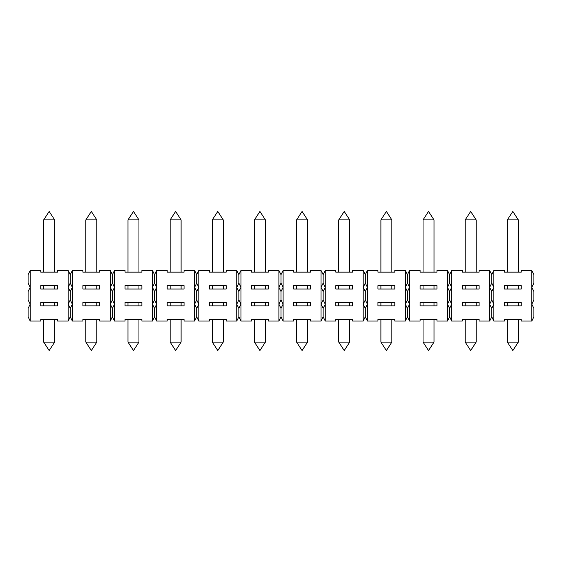 <?xml version="1.0" encoding="UTF-8"?>
<svg xmlns="http://www.w3.org/2000/svg" width="562" height="562" viewBox="0 0 562 562"><rect width="100%" height="100%" fill="white"/><g stroke="black" fill="none" stroke-linecap="round" stroke-linejoin="round"><path stroke-width="0.42" stroke-dasharray="2.81 2.11" d="M133.475 319.357L138.955 319.357L133.475 319.357M138.955 342.118L127.995 342.118M91.325 319.357L96.805 319.357L91.325 319.357M96.805 342.118L85.846 342.118M512.825 319.357L518.304 319.357L512.825 319.357M518.304 342.118L507.346 342.118M363.192 321.043L365.3 316.827L365.3 308.397L363.192 304.183L365.3 299.968L365.3 291.538L363.192 287.322L365.3 283.108L365.3 274.678L363.192 270.462L363.192 321.043L352.655 321.043L352.655 319.357L335.795 319.357L335.795 321.043L325.257 321.043L323.15 316.827L323.15 308.397L321.043 304.183L323.15 299.968L323.15 291.538L321.043 287.322L323.15 283.108L323.15 274.678L321.043 270.462L321.043 321.043L323.15 316.827M365.3 299.968L367.408 304.183L367.408 321.043L377.945 321.043L377.945 319.357L394.805 319.357L394.805 321.043L405.343 321.043L405.343 270.462L394.805 270.462L394.805 272.149L377.945 272.149L377.945 270.462L367.408 270.462L367.408 304.183L365.3 308.397M365.3 316.827L367.408 321.043M377.945 289.008L394.805 289.008L394.805 285.637L377.945 285.637L377.945 289.008M394.805 305.868L394.805 302.497L377.945 302.497L377.945 305.868L394.805 305.868M30.207 270.462L30.207 287.322L28.1 283.108L28.1 274.678L30.207 270.462L40.745 270.462L40.745 272.149L57.605 272.149L57.605 270.462L68.142 270.462L68.142 287.322L70.25 283.108L70.25 274.678L68.142 270.462M30.207 321.043L28.1 316.827L28.1 308.397L30.207 304.183L30.207 321.043L40.745 321.043L40.745 319.357L57.605 319.357L57.605 321.043L68.142 321.043L68.142 304.183L70.25 299.968L70.25 291.538L68.142 287.322L68.142 304.183L70.25 308.397L72.358 304.183L72.358 321.043L82.895 321.043L82.895 319.357L99.755 319.357L99.755 321.043L110.293 321.043L112.4 316.827L112.4 308.397L110.293 304.183L112.4 299.968L112.4 291.538L110.293 287.322L112.4 283.108L112.4 274.678L110.293 270.462L99.755 270.462L99.755 272.149L82.895 272.149L82.895 270.462L72.358 270.462L70.25 274.678M28.1 299.968L28.1 291.538L30.207 287.322L30.207 304.183L28.1 299.968M152.442 321.043L154.55 316.827L154.55 308.397L152.442 304.183L154.55 299.968L154.55 291.538L152.442 287.322L154.55 283.108L154.55 274.678L152.442 270.462L152.442 321.043L141.905 321.043L141.905 319.357L125.045 319.357L125.045 321.043L114.508 321.043L114.508 304.183L112.4 308.397M405.343 321.043L407.45 316.827L407.45 308.397L405.343 304.183L407.45 299.968L407.45 291.538L405.343 287.322L407.45 283.108L407.45 274.678L405.343 270.462M436.955 302.497L420.095 302.497L420.095 305.868L436.955 305.868L436.955 302.497M428.525 302.497L434.004 302.497L428.525 302.497M533.9 299.968L533.9 291.538L531.793 287.322L533.9 283.108L533.9 274.678L531.793 270.462L531.793 304.183L533.9 299.968M281 299.968L281 291.538L278.892 287.322L281 283.108L281 274.678L278.892 270.462L278.892 304.183L281 299.968L283.108 304.183L281 308.397L278.892 304.183L278.892 321.043L268.355 321.043L268.355 319.357L251.495 319.357L251.495 321.043L240.958 321.043L240.958 304.183L238.85 308.397L236.743 304.183L238.85 299.968L240.958 304.183L240.958 287.322L238.85 291.538L236.743 287.322L238.85 283.108L240.958 287.322L240.958 270.462L238.85 274.678L236.743 270.462L236.743 321.043L226.205 321.043L226.205 319.357L209.345 319.357L209.345 321.043L198.808 321.043L198.808 304.183L196.7 308.397L194.593 304.183L196.7 299.968L196.7 291.538L194.593 287.322L196.7 283.108L196.7 274.678L194.593 270.462L184.055 270.462L184.055 272.149L167.195 272.149L167.195 270.462L156.657 270.462L154.55 274.678M281 274.678L283.108 270.462L283.108 287.322L281 291.538M281 283.108L283.108 287.322L283.108 321.043L281 316.827L281 308.397M491.75 274.678L493.858 270.462L493.858 304.183L491.75 308.397L489.642 304.183L491.75 299.968L491.75 291.538L489.642 287.322L491.75 283.108L491.75 274.678L489.642 270.462L479.105 270.462L479.105 272.149L462.245 272.149L462.245 270.462L451.707 270.462L449.6 274.678L447.493 270.462L436.955 270.462L436.955 272.149L420.095 272.149L420.095 270.462L409.558 270.462L407.45 274.678M491.75 308.397L491.75 316.827L489.642 321.043L489.642 270.462M323.15 299.968L325.257 304.183L323.15 308.397M196.7 274.678L198.808 270.462L198.808 287.322L196.7 291.538M196.7 283.108L198.808 287.322L198.808 304.183L196.7 299.968M420.095 289.008L436.955 289.008L436.955 285.637L420.095 285.637L420.095 289.008M428.525 289.008L434.004 289.008L428.525 289.008M82.895 289.008L99.755 289.008L99.755 285.637L82.895 285.637L82.895 289.008M91.325 289.008L96.805 289.008L91.325 289.008M365.3 283.108L367.408 287.322L365.3 291.538M491.75 283.108L493.858 287.322L491.75 291.538M491.75 299.968L493.858 304.183L493.858 321.043L491.75 316.827M504.395 289.008L521.255 289.008L521.255 285.637L504.395 285.637L504.395 289.008M512.825 289.008L518.304 289.008L512.825 289.008M352.655 302.497L335.795 302.497L335.795 305.868L352.655 305.868L352.655 302.497M344.225 302.497L349.704 302.497L344.225 302.497M323.15 283.108L325.257 287.322L323.15 291.538M363.192 270.462L352.655 270.462L352.655 272.149L335.795 272.149L335.795 270.462L325.257 270.462L325.257 321.043M226.205 302.497L209.345 302.497L209.345 305.868L226.205 305.868L226.205 302.497M217.775 302.497L223.255 302.497L217.775 302.497M451.707 270.462L451.707 304.183L449.6 308.397L449.6 316.827L447.493 321.043L447.493 304.183L449.6 299.968L449.6 291.538L447.493 287.322L449.6 283.108L449.6 274.678M154.55 283.108L156.657 287.322L154.55 291.538M268.355 302.497L251.495 302.497L251.495 305.868L268.355 305.868L268.355 302.497M259.925 302.497L265.405 302.497L259.925 302.497M72.358 270.462L72.358 287.322L70.25 291.538M70.25 283.108L72.358 287.322L72.358 304.183L70.25 299.968M251.495 289.008L268.355 289.008L268.355 285.637L251.495 285.637L251.495 289.008M259.925 289.008L265.405 289.008L259.925 289.008M40.745 289.008L57.605 289.008L57.605 285.637L40.745 285.637L40.745 289.008M49.175 289.008L54.654 289.008L49.175 289.008M293.645 289.008L310.505 289.008L310.505 285.637L293.645 285.637L293.645 289.008M302.075 289.008L307.555 289.008L302.075 289.008M167.195 289.008L184.055 289.008L184.055 285.637L167.195 285.637L167.195 289.008M175.625 289.008L181.105 289.008L175.625 289.008M521.255 302.497L504.395 302.497L504.395 305.868L521.255 305.868L521.255 302.497M512.825 302.497L518.304 302.497L512.825 302.497M154.55 299.968L156.657 304.183L156.657 321.043L167.195 321.043L167.195 319.357L184.055 319.357L184.055 321.043L194.593 321.043L194.593 270.462M209.345 289.008L226.205 289.008L226.205 285.637L209.345 285.637L209.345 289.008M217.775 289.008L223.255 289.008L217.775 289.008M310.505 302.497L293.645 302.497L293.645 305.868L310.505 305.868L310.505 302.497M302.075 302.497L307.555 302.497L302.075 302.497M125.045 289.008L141.905 289.008L141.905 285.637L125.045 285.637L125.045 289.008M133.475 289.008L138.955 289.008L133.475 289.008M407.45 283.108L409.558 287.322L407.45 291.538M238.85 299.968L238.85 291.538M152.442 270.462L141.905 270.462L141.905 272.149L125.045 272.149L125.045 270.462L114.508 270.462L114.508 287.322L112.4 291.538M335.795 289.008L352.655 289.008L352.655 285.637L335.795 285.637L335.795 289.008M344.225 289.008L349.704 289.008L344.225 289.008M407.45 299.968L409.558 304.183L407.45 308.397M462.245 289.008L479.105 289.008L479.105 285.637L462.245 285.637L462.245 289.008M470.675 289.008L476.154 289.008L470.675 289.008M57.605 302.497L40.745 302.497L40.745 305.868L57.605 305.868L57.605 302.497M49.175 302.497L54.654 302.497L49.175 302.497M449.6 283.108L451.707 287.322L449.6 291.538M449.6 299.968L451.707 304.183L451.707 321.043L449.6 316.827M386.375 289.008L391.854 289.008L386.375 289.008M112.4 283.108L114.508 287.322L114.508 304.183L112.4 299.968M386.375 302.497L391.854 302.497L386.375 302.497M449.6 308.397L447.493 304.183L447.493 270.462M141.905 302.497L125.045 302.497L125.045 305.868L141.905 305.868L141.905 302.497M133.475 302.497L138.955 302.497L133.475 302.497M156.657 270.462L156.657 304.183L154.55 308.397M409.558 270.462L409.558 321.043L420.095 321.043L420.095 319.357L436.955 319.357L436.955 321.043L447.493 321.043M110.293 321.043L110.293 270.462M479.105 302.497L462.245 302.497L462.245 305.868L479.105 305.868L479.105 302.497M470.675 302.497L476.154 302.497L470.675 302.497M99.755 302.497L82.895 302.497L82.895 305.868L99.755 305.868L99.755 302.497M91.325 302.497L96.805 302.497L91.325 302.497M184.055 302.497L167.195 302.497L167.195 305.868L184.055 305.868L184.055 302.497M175.625 302.497L181.105 302.497L175.625 302.497M49.175 285.637L54.654 285.637L49.175 285.637M91.325 285.637L96.805 285.637L91.325 285.637M133.475 285.637L138.955 285.637L133.475 285.637M175.625 285.637L181.105 285.637L175.625 285.637M217.775 285.637L223.255 285.637L217.775 285.637M259.925 285.637L265.405 285.637L259.925 285.637M302.075 285.637L307.555 285.637L302.075 285.637M344.225 285.637L349.704 285.637L344.225 285.637M386.375 285.637L391.854 285.637L386.375 285.637M428.525 285.637L434.004 285.637L428.525 285.637M470.675 285.637L476.154 285.637L470.675 285.637M512.825 285.637L518.304 285.637L512.825 285.637M198.808 270.462L209.345 270.462L209.345 272.149L226.205 272.149L226.205 270.462L236.743 270.462M428.525 272.149L434.004 272.149L428.525 272.149M91.325 272.149L96.805 272.149L91.325 272.149M367.408 270.462L365.3 274.678M283.108 270.462L293.645 270.462L293.645 272.149L310.505 272.149L310.505 270.462L321.043 270.462M493.858 270.462L504.395 270.462L504.395 272.149L521.255 272.149L521.255 270.462L531.793 270.462M512.825 272.149L518.304 272.149L512.825 272.149M325.257 270.462L323.15 274.678M240.958 270.462L251.495 270.462L251.495 272.149L268.355 272.149L268.355 270.462L278.892 270.462M259.925 272.149L265.405 272.149L259.925 272.149M49.175 272.149L54.654 272.149L49.175 272.149M302.075 272.149L307.555 272.149L302.075 272.149M175.625 272.149L181.105 272.149L175.625 272.149M217.775 272.149L223.255 272.149L217.775 272.149M133.475 272.149L138.955 272.149L133.475 272.149M238.85 283.108L238.85 274.678M114.508 270.462L112.4 274.678M344.225 272.149L349.704 272.149L344.225 272.149M470.675 272.149L476.154 272.149L470.675 272.149M386.375 272.149L391.854 272.149L386.375 272.149M54.654 219.882L43.696 219.882M96.805 219.882L85.846 219.882M138.955 219.882L127.995 219.882M181.105 219.882L170.145 219.882M223.255 219.882L212.296 219.882M265.405 219.882L254.446 219.882M307.555 219.882L296.596 219.882M349.704 219.882L338.745 219.882M391.854 219.882L380.896 219.882M434.004 219.882L423.046 219.882M476.154 219.882L465.196 219.882M518.304 219.882L507.346 219.882M49.175 305.868L54.654 305.868L49.175 305.868M349.704 342.118L338.745 342.118M531.793 321.043L533.9 316.827L533.9 308.397L531.793 304.183L531.793 321.043L521.255 321.043L521.255 319.357L504.395 319.357L504.395 321.043L493.858 321.043M470.675 319.357L476.154 319.357L470.675 319.357M476.154 342.118L465.196 342.118M428.525 305.868L434.004 305.868L428.525 305.868M112.4 316.827L114.508 321.043M321.043 321.043L310.505 321.043L310.505 319.357L293.645 319.357L293.645 321.043L283.108 321.043M175.625 319.357L181.105 319.357L175.625 319.357M194.593 321.043L196.7 316.827L196.7 308.397M386.375 305.868L391.854 305.868L386.375 305.868M344.225 319.357L338.745 319.357L344.225 319.357M307.555 342.118L296.596 342.118M181.105 342.118L170.145 342.118M259.925 305.868L265.405 305.868L259.925 305.868M302.075 319.357L307.555 319.357L302.075 319.357M217.775 305.868L212.296 305.868L217.775 305.868M68.142 321.043L70.25 316.827L70.25 308.397M386.375 319.357L391.854 319.357L386.375 319.357M175.625 305.868L181.105 305.868L175.625 305.868M236.743 321.043L238.85 316.827L238.85 308.397M91.325 305.868L96.805 305.868L91.325 305.868M489.642 321.043L479.105 321.043L479.105 319.357L462.245 319.357L462.245 321.043L451.707 321.043M217.775 319.357L223.255 319.357L217.775 319.357M49.175 319.357L54.654 319.357L49.175 319.357M54.654 342.118L43.696 342.118M428.525 319.357L434.004 319.357L428.525 319.357M434.004 342.118L423.046 342.118M512.825 305.868L518.304 305.868L512.825 305.868M391.854 342.118L380.896 342.118M302.075 305.868L307.555 305.868L302.075 305.868M265.405 342.118L254.446 342.118M223.255 342.118L212.296 342.118M407.45 316.827L409.558 321.043M238.85 316.827L240.958 321.043M154.55 316.827L156.657 321.043M133.475 305.868L138.955 305.868L133.475 305.868M470.675 305.868L476.154 305.868L470.675 305.868M259.925 319.357L265.405 319.357L259.925 319.357M70.25 316.827L72.358 321.043M278.892 321.043L281 316.827M196.7 316.827L198.808 321.043M344.225 305.868L338.745 305.868L344.225 305.868"/><path stroke-width="0.84" d="M138.955 342.118L133.475 350.548L127.995 342.118L138.955 342.118L138.955 319.357M96.805 342.118L91.325 350.548L85.846 342.118L96.805 342.118L96.805 319.357M518.304 342.118L512.825 350.548L507.346 342.118L518.304 342.118L518.304 319.357M363.192 321.043L363.192 287.322L365.3 291.538L367.408 287.322L367.408 304.183L365.3 299.968L363.192 304.183L365.3 308.397L367.408 304.183L367.408 321.043L365.3 316.827L363.192 321.043L352.655 321.043L352.655 319.357L335.795 319.357L335.795 321.043L325.257 321.043L323.15 316.827L321.043 321.043L310.505 321.043L310.505 319.357L293.645 319.357L293.645 321.043L283.108 321.043L281 316.827L278.892 321.043L268.355 321.043L268.355 319.357L251.495 319.357L251.495 321.043L240.958 321.043L238.85 316.827L236.743 321.043L236.743 287.322L238.85 291.538L238.85 299.968L236.743 304.183L238.85 308.397L240.958 304.183L238.85 299.968M365.3 308.397L365.3 316.827M30.207 270.462L28.1 274.678L28.1 283.108L30.207 287.322L30.207 304.183L28.1 299.968L28.1 291.538L30.207 287.322L30.207 270.462L40.745 270.462L40.745 272.149L57.605 272.149L57.605 270.462L68.142 270.462L70.25 274.678L72.358 270.462L72.358 304.183L70.25 299.968L68.142 304.183L68.142 287.322L70.25 291.538L72.358 287.322L70.25 283.108L68.142 287.322L68.142 270.462M28.1 308.397L28.1 316.827L30.207 321.043L30.207 304.183L28.1 308.397M154.55 299.968L152.442 304.183L152.442 287.322L154.55 291.538L156.657 287.322L156.657 304.183L154.55 299.968L154.55 291.538M407.45 299.968L405.343 304.183L405.343 287.322L407.45 291.538L407.45 299.968L409.558 304.183L409.558 321.043L407.45 316.827L405.343 321.043L394.805 321.043L394.805 319.357L377.945 319.357L377.945 321.043L367.408 321.043M70.25 291.538L70.25 299.968M436.955 302.497L420.095 302.497L420.095 305.868L436.955 305.868L436.955 302.497M533.9 291.538L533.9 299.968L531.793 304.183L531.793 287.322L533.9 291.538M323.15 291.538L325.257 287.322L325.257 304.183L323.15 299.968L321.043 304.183L321.043 287.322L323.15 291.538L323.15 299.968M281 291.538L283.108 287.322L283.108 304.183L281 299.968L278.892 304.183L278.892 287.322L281 291.538L281 299.968M420.095 289.008L436.955 289.008L436.955 285.637L420.095 285.637L420.095 289.008M82.895 289.008L99.755 289.008L99.755 285.637L82.895 285.637L82.895 289.008M194.593 321.043L194.593 304.183L196.7 308.397L198.808 304.183L196.7 299.968L194.593 304.183L194.593 287.322L196.7 291.538L198.808 287.322L198.808 321.043L196.7 316.827L194.593 321.043L184.055 321.043L184.055 319.357L167.195 319.357L167.195 321.043L156.657 321.043L154.55 316.827L152.442 321.043L141.905 321.043L141.905 319.357L125.045 319.357L125.045 321.043L114.508 321.043L112.4 316.827L110.293 321.043L99.755 321.043L99.755 319.357L82.895 319.357L82.895 321.043L72.358 321.043L70.25 316.827L68.142 321.043L57.605 321.043L57.605 319.357L40.745 319.357L40.745 321.043L30.207 321.043M504.395 289.008L521.255 289.008L521.255 285.637L504.395 285.637L504.395 289.008M493.858 287.322L493.858 304.183L491.75 299.968L489.642 304.183L489.642 287.322L491.75 291.538L493.858 287.322L491.75 283.108L489.642 287.322L489.642 270.462L491.75 274.678L493.858 270.462L493.858 287.322M491.75 291.538L491.75 299.968M352.655 302.497L335.795 302.497L335.795 305.868L352.655 305.868L352.655 302.497M226.205 302.497L209.345 302.497L209.345 305.868L226.205 305.868L226.205 302.497M449.6 299.968L447.493 304.183L447.493 287.322L449.6 291.538L449.6 299.968L451.707 304.183L451.707 321.043L449.6 316.827L447.493 321.043L436.955 321.043L436.955 319.357L420.095 319.357L420.095 321.043L409.558 321.043M268.355 302.497L251.495 302.497L251.495 305.868L268.355 305.868L268.355 302.497M114.508 287.322L114.508 304.183L112.4 299.968L110.293 304.183L110.293 287.322L112.4 291.538L114.508 287.322L112.4 283.108L110.293 287.322L110.293 270.462L112.4 274.678L114.508 270.462L114.508 287.322M112.4 291.538L112.4 299.968M251.495 289.008L268.355 289.008L268.355 285.637L251.495 285.637L251.495 289.008M407.45 291.538L409.558 287.322L409.558 304.183L407.45 308.397L407.45 316.827M40.745 289.008L57.605 289.008L57.605 285.637L40.745 285.637L40.745 289.008M293.645 289.008L310.505 289.008L310.505 285.637L293.645 285.637L293.645 289.008M167.195 289.008L184.055 289.008L184.055 285.637L167.195 285.637L167.195 289.008M521.255 302.497L504.395 302.497L504.395 305.868L521.255 305.868L521.255 302.497M209.345 289.008L226.205 289.008L226.205 285.637L209.345 285.637L209.345 289.008M310.505 302.497L293.645 302.497L293.645 305.868L310.505 305.868L310.505 302.497M125.045 289.008L141.905 289.008L141.905 285.637L125.045 285.637L125.045 289.008M335.795 289.008L352.655 289.008L352.655 285.637L335.795 285.637L335.795 289.008M462.245 289.008L479.105 289.008L479.105 285.637L462.245 285.637L462.245 289.008M57.605 302.497L40.745 302.497L40.745 305.868L57.605 305.868L57.605 302.497M365.3 291.538L365.3 299.968M377.945 289.008L394.805 289.008L394.805 285.637L377.945 285.637L377.945 289.008M394.805 302.497L377.945 302.497L377.945 305.868L394.805 305.868L394.805 302.497M196.7 291.538L196.7 299.968M141.905 302.497L125.045 302.497L125.045 305.868L141.905 305.868L141.905 302.497M238.85 291.538L240.958 287.322L240.958 321.043M449.6 291.538L451.707 287.322L451.707 304.183L449.6 308.397L449.6 316.827M479.105 302.497L462.245 302.497L462.245 305.868L479.105 305.868L479.105 302.497M99.755 302.497L82.895 302.497L82.895 305.868L99.755 305.868L99.755 302.497M184.055 302.497L167.195 302.497L167.195 305.868L184.055 305.868L184.055 302.497M114.508 270.462L125.045 270.462L125.045 272.149L141.905 272.149L141.905 270.462L152.442 270.462L154.55 274.678L156.657 270.462L156.657 287.322L154.55 283.108L152.442 287.322L152.442 270.462M156.657 270.462L167.195 270.462L167.195 272.149L184.055 272.149L184.055 270.462L194.593 270.462L196.7 274.678L198.808 270.462L209.345 270.462L209.345 272.149L226.205 272.149L226.205 270.462L236.743 270.462L238.85 274.678L238.85 283.108L236.743 287.322L236.743 270.462M325.257 270.462L325.257 287.322L323.15 283.108L321.043 287.322L321.043 270.462L323.15 274.678L325.257 270.462L335.795 270.462L335.795 272.149L352.655 272.149L352.655 270.462L363.192 270.462L365.3 274.678L367.408 270.462L377.945 270.462L377.945 272.149L394.805 272.149L394.805 270.462L405.343 270.462L407.45 274.678L407.45 283.108L405.343 287.322L405.343 270.462M70.25 274.678L70.25 283.108M407.45 274.678L409.558 270.462L420.095 270.462L420.095 272.149L436.955 272.149L436.955 270.462L447.493 270.462L449.6 274.678L451.707 270.462L462.245 270.462L462.245 272.149L479.105 272.149L479.105 270.462L489.642 270.462M533.9 274.678L533.9 283.108L531.793 287.322L531.793 270.462L533.9 274.678M281 274.678L283.108 270.462L283.108 287.322L281 283.108L278.892 287.322L278.892 270.462L281 274.678L281 283.108M367.408 270.462L367.408 287.322L365.3 283.108L363.192 287.322L363.192 270.462M72.358 270.462L82.895 270.462L82.895 272.149L99.755 272.149L99.755 270.462L110.293 270.462M198.808 270.462L198.808 287.322L196.7 283.108L194.593 287.322L194.593 270.462M283.108 270.462L293.645 270.462L293.645 272.149L310.505 272.149L310.505 270.462L321.043 270.462M493.858 270.462L504.395 270.462L504.395 272.149L521.255 272.149L521.255 270.462L531.793 270.462M491.75 274.678L491.75 283.108M323.15 274.678L323.15 283.108M449.6 274.678L449.6 283.108L447.493 287.322L447.493 270.462M112.4 274.678L112.4 283.108M238.85 274.678L240.958 270.462L251.495 270.462L251.495 272.149L268.355 272.149L268.355 270.462L278.892 270.462M409.558 270.462L409.558 287.322L407.45 283.108M240.958 270.462L240.958 287.322L238.85 283.108M365.3 274.678L365.3 283.108M154.55 274.678L154.55 283.108M196.7 274.678L196.7 283.108M451.707 270.462L451.707 287.322L449.6 283.108M52.463 219.882L54.654 219.882L49.175 211.453L43.696 219.882L52.463 219.882M94.613 219.882L96.805 219.882L91.325 211.453L85.846 219.882L94.613 219.882M136.763 219.882L138.955 219.882L133.475 211.453L127.995 219.882L136.763 219.882M178.913 219.882L181.105 219.882L175.625 211.453L170.145 219.882L178.913 219.882M221.063 219.882L223.255 219.882L217.775 211.453L212.296 219.882L221.063 219.882M263.213 219.882L265.405 219.882L259.925 211.453L254.446 219.882L263.213 219.882M305.363 219.882L307.555 219.882L302.075 211.453L296.596 219.882L305.363 219.882M347.513 219.882L349.704 219.882L344.225 211.453L338.745 219.882L347.513 219.882M389.663 219.882L391.854 219.882L386.375 211.453L380.896 219.882L389.663 219.882M431.813 219.882L434.004 219.882L428.525 211.453L423.046 219.882L431.813 219.882M473.963 219.882L476.154 219.882L470.675 211.453L465.196 219.882L473.963 219.882M516.113 219.882L518.304 219.882L512.825 211.453L507.346 219.882L516.113 219.882M278.892 321.043L278.892 304.183L281 308.397L281 316.827M349.704 342.118L338.745 342.118L344.225 350.548L349.704 342.118L349.704 319.357M531.793 321.043L531.793 304.183L533.9 308.397L533.9 316.827L531.793 321.043L521.255 321.043L521.255 319.357L504.395 319.357L504.395 321.043L493.858 321.043L491.75 316.827L489.642 321.043L489.642 304.183L491.75 308.397L493.858 304.183L493.858 321.043M476.154 342.118L470.675 350.548L465.196 342.118L476.154 342.118L476.154 319.357M405.343 321.043L405.343 304.183L407.45 308.397M110.293 321.043L110.293 304.183L112.4 308.397L114.508 304.183L114.508 321.043M112.4 308.397L112.4 316.827M238.85 308.397L238.85 316.827M281 308.397L283.108 304.183L283.108 321.043M321.043 321.043L321.043 304.183L323.15 308.397L323.15 316.827M68.142 321.043L68.142 304.183L70.25 308.397L72.358 304.183L72.358 321.043M491.75 308.397L491.75 316.827M307.555 342.118L296.596 342.118L302.075 350.548L307.555 342.118L307.555 319.357M181.105 342.118L170.145 342.118L175.625 350.548L181.105 342.118L181.105 319.357M152.442 321.043L152.442 304.183L154.55 308.397L156.657 304.183L156.657 321.043M447.493 321.043L447.493 304.183L449.6 308.397M323.15 308.397L325.257 304.183L325.257 321.043M489.642 321.043L479.105 321.043L479.105 319.357L462.245 319.357L462.245 321.043L451.707 321.043M236.743 321.043L226.205 321.043L226.205 319.357L209.345 319.357L209.345 321.043L198.808 321.043M54.654 342.118L49.175 350.548L43.696 342.118L54.654 342.118L54.654 319.357M434.004 342.118L428.525 350.548L423.046 342.118L434.004 342.118L434.004 319.357M70.25 308.397L70.25 316.827M391.854 342.118L386.375 350.548L380.896 342.118L391.854 342.118L391.854 319.357M265.405 342.118L254.446 342.118L259.925 350.548L265.405 342.118L265.405 319.357M223.255 342.118L217.775 350.548L212.296 342.118L223.255 342.118L223.255 319.357M196.7 308.397L196.7 316.827M154.55 308.397L154.55 316.827M127.995 342.118L127.995 319.357M85.846 342.118L85.846 319.357M507.346 342.118L507.346 319.357M54.654 289.008L54.654 285.637M43.696 289.008L43.696 285.637M96.805 289.008L96.805 285.637M85.846 289.008L85.846 285.637M138.955 289.008L138.955 285.637M127.995 289.008L127.995 285.637M181.105 289.008L181.105 285.637M170.145 289.008L170.145 285.637M223.255 289.008L223.255 285.637M212.296 289.008L212.296 285.637M265.405 289.008L265.405 285.637M254.446 289.008L254.446 285.637M307.555 289.008L307.555 285.637M296.596 289.008L296.596 285.637M349.704 289.008L349.704 285.637M338.745 289.008L338.745 285.637M391.854 289.008L391.854 285.637M380.896 289.008L380.896 285.637M434.004 289.008L434.004 285.637M423.046 289.008L423.046 285.637M476.154 289.008L476.154 285.637M465.196 289.008L465.196 285.637M518.304 289.008L518.304 285.637M507.346 289.008L507.346 285.637M54.654 272.149L54.654 219.882M43.696 272.149L43.696 219.882M96.805 272.149L96.805 219.882M85.846 272.149L85.846 219.882M138.955 272.149L138.955 219.882M127.995 272.149L127.995 219.882M181.105 272.149L181.105 219.882M170.145 272.149L170.145 219.882M223.255 272.149L223.255 219.882M212.296 272.149L212.296 219.882M265.405 272.149L265.405 219.882M254.446 272.149L254.446 219.882M307.555 272.149L307.555 219.882M296.596 272.149L296.596 219.882M349.704 272.149L349.704 219.882M338.745 272.149L338.745 219.882M391.854 272.149L391.854 219.882M380.896 272.149L380.896 219.882M434.004 272.149L434.004 219.882M423.046 272.149L423.046 219.882M476.154 272.149L476.154 219.882M465.196 272.149L465.196 219.882M518.304 272.149L518.304 219.882M507.346 272.149L507.346 219.882M465.196 342.118L465.196 319.357M54.654 305.868L54.654 302.497M43.696 305.868L43.696 302.497M338.745 342.118L338.745 319.357M223.255 305.868L223.255 302.497M212.296 305.868L212.296 302.497M181.105 305.868L181.105 302.497M170.145 305.868L170.145 302.497M170.145 342.118L170.145 319.357M43.696 342.118L43.696 319.357M296.596 342.118L296.596 319.357M423.046 342.118L423.046 319.357M380.896 342.118L380.896 319.357M212.296 342.118L212.296 319.357M307.555 305.868L307.555 302.497M296.596 305.868L296.596 302.497M138.955 305.868L138.955 302.497M127.995 305.868L127.995 302.497M265.405 305.868L265.405 302.497M254.446 305.868L254.446 302.497M96.805 305.868L96.805 302.497M85.846 305.868L85.846 302.497M434.004 305.868L434.004 302.497M423.046 305.868L423.046 302.497M476.154 305.868L476.154 302.497M465.196 305.868L465.196 302.497M391.854 305.868L391.854 302.497M380.896 305.868L380.896 302.497M349.704 305.868L349.704 302.497M338.745 305.868L338.745 302.497M254.446 342.118L254.446 319.357M518.304 305.868L518.304 302.497M507.346 305.868L507.346 302.497"/></g></svg>
